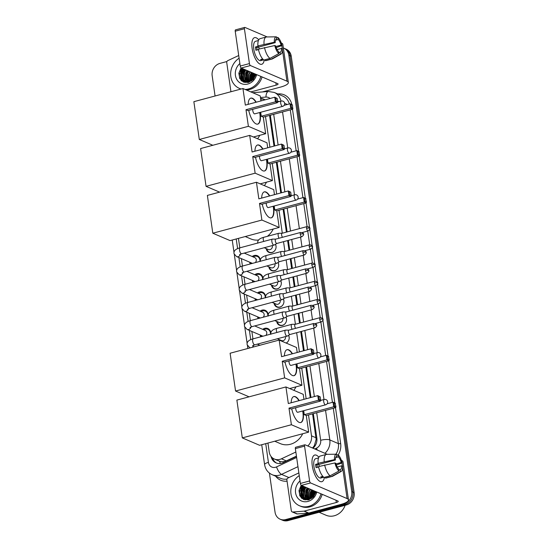 <?xml version="1.0" encoding="UTF-8"?>
<svg xmlns="http://www.w3.org/2000/svg" width="548" height="548" viewBox="0 0 548 548"><rect width="100%" height="100%" fill="white"/><g stroke="black" fill="none" stroke-linecap="round" stroke-linejoin="round"><path stroke-width="0.82" d="M288.591 335.321A5.514 4.857 113.2 0 1 286.248 343.096M285.967 317.114A5.514 4.857 113.2 0 1 282.371 325.409A5.514 4.857 113.2 0 1 279.446 325.224A5.514 4.857 113.2 0 1 276.699 321.423M283.343 298.907A5.514 4.857 113.2 0 1 279.747 307.202A5.514 4.857 113.2 0 1 276.822 307.017A5.514 4.857 113.2 0 1 274.075 303.215M280.72 280.699A5.514 4.857 113.2 0 1 277.124 288.995A5.514 4.857 113.2 0 1 274.199 288.81A5.514 4.857 113.2 0 1 271.452 285.008M278.096 262.492A5.514 4.857 113.2 0 1 274.5 270.787A5.514 4.857 113.2 0 1 271.575 270.602A5.514 4.857 113.2 0 1 268.828 266.801M275.466 244.278A5.514 4.857 113.2 0 1 271.877 252.58A5.514 4.857 113.2 0 1 268.952 252.395A5.514 4.857 113.2 0 1 266.205 248.593M262.691 329.348A5.87 5.165 113.2 0 1 264.698 328.334A5.87 5.165 113.2 0 1 267.814 328.533A5.87 5.165 113.2 0 1 270.746 334.116M260.067 311.141A5.87 5.165 113.2 0 1 262.074 310.127A5.87 5.165 113.2 0 1 265.191 310.326A5.87 5.165 113.2 0 1 268.123 315.908M257.444 292.933A5.87 5.165 113.2 0 1 259.451 291.92A5.87 5.165 113.2 0 1 262.567 292.118A5.87 5.165 113.2 0 1 265.499 297.701M254.82 274.726A5.87 5.165 113.2 0 1 256.827 273.712A5.87 5.165 113.2 0 1 259.944 273.911A5.87 5.165 113.2 0 1 262.876 279.494M252.196 256.519A5.87 5.165 113.2 0 1 254.204 255.505A5.87 5.165 113.2 0 1 257.32 255.704A5.87 5.165 113.2 0 1 260.252 261.286M278.576 460.827L279.473 461.197C281.782 461.978 284.063 461.882 286.316 460.895L296.447 456.135M312.559 448.017L314.367 445.634L316.127 439.428L312.579 413.85M310.243 397.663L305.825 366.982M303.489 350.795L300.729 331.609M299.509 323.156L298.105 313.401M296.886 304.948L295.482 295.194M294.262 286.741L292.858 276.987M291.639 268.534L290.235 258.779M289.015 250.326L287.611 240.572M286.392 232.119L283.083 209.158M280.747 192.971L276.329 162.297M273.993 146.111L269.575 115.429M307.757 445.962A10.344 9.111 -66.8 0 0 311.504 435.838L308.497 414.946M306.161 398.759L301.743 368.078M299.407 351.891L296.646 332.704M295.427 324.252L294.023 314.497M292.803 306.044L291.399 296.29M290.18 287.837L288.775 278.083M287.556 269.63L286.152 259.875M284.933 251.422L283.528 241.668M282.309 233.215L279.001 210.254M276.665 194.067L272.246 163.386M269.911 147.2L265.492 116.525M267.945 443.058L269.232 451.99A10.344 9.111 -66.8 0 0 274.363 459.032A10.344 9.111 -66.8 0 0 281.432 458.806L295.851 452.025M238.449 238.373L239.819 247.86M241.367 258.635L242.442 266.068M243.99 276.843L245.066 284.275M246.614 295.05L247.689 302.482M249.237 313.257L250.313 320.69M251.861 331.465L252.936 338.897M279.425 340.178A5.514 4.857 113.2 0 1 279.322 339.63M250.21 263.978A5.87 5.165 113.2 0 1 249.758 262.225M252.834 282.186A5.87 5.165 113.2 0 1 252.381 280.432M255.457 300.393A5.87 5.165 113.2 0 1 255.005 298.639M258.081 318.6A5.87 5.165 113.2 0 1 257.629 316.847M260.704 336.808A5.87 5.165 113.2 0 1 260.252 335.054M283.357 47.971A10.344 9.111 113.2 0 1 283.706 48.114A10.344 9.111 113.2 0 1 288.837 55.156L351.734 491.611A10.344 9.111 113.2 0 1 343.952 503.941L285.672 519.572L286.878 520.086A10.344 9.111 113.2 0 1 281.384 519.737A10.344 9.111 113.2 0 0 286.878 520.086L345.158 504.455L286.878 520.086L288.077 520.6A10.344 9.111 113.2 0 1 282.59 520.251L280.179 519.223A10.344 9.111 113.2 0 1 275.048 512.181L269.417 473.088M351.734 491.611L352.939 492.125A10.344 9.111 113.2 0 1 345.158 504.455A10.344 9.111 113.2 0 0 352.939 492.125L290.043 55.67L352.939 492.125L354.138 492.645A10.344 9.111 113.2 0 1 346.357 504.968L288.077 520.6M283.706 48.114L284.912 48.628A10.344 9.111 113.2 0 1 290.043 55.67A10.344 9.111 113.2 0 0 284.912 48.628L286.111 49.142A10.344 9.111 113.2 0 1 291.241 56.184L354.138 492.645M299.742 495.611A13.796 12.145 113.2 0 1 299.92 490.535A13.796 12.145 113.2 0 0 299.742 495.611M301.201 486.83A13.796 12.145 113.2 0 1 301.866 485.617A13.796 12.145 113.2 0 0 301.201 486.83M239.592 78.22A13.796 12.145 113.2 0 1 239.777 73.144A13.796 12.145 113.2 0 0 239.592 78.22M241.052 69.438A13.796 12.145 113.2 0 1 241.716 68.226A13.796 12.145 113.2 0 0 241.052 69.438M215.076 95.996L212.158 75.72A10.344 9.111 113.2 0 1 219.94 63.397L226.92 61.52M285.672 519.572A10.344 9.111 113.2 0 1 280.179 519.223M301.311 497.885A13.796 12.145 113.2 0 1 300.811 493.727M300.982 491.851A13.796 12.145 113.2 0 1 303.065 486.138M241.161 80.488A13.796 12.145 113.2 0 1 240.661 76.336M240.832 74.46A13.796 12.145 113.2 0 1 242.922 68.74M265.068 99.825A10.344 9.111 -66.8 0 0 263.896 99.202A10.344 9.111 -66.8 0 0 260.601 98.551M313.024 448.216A10.344 9.111 -66.8 0 0 316.84 438.037L313.326 413.651M310.99 397.464L306.572 366.783M304.236 350.597L301.475 331.41M300.256 322.957L298.852 313.203M297.633 304.75L296.228 294.995M295.009 286.542L293.605 276.788M292.385 268.335L290.974 258.581M289.762 250.128L288.351 240.373M287.138 231.914L283.83 208.959M281.494 192.773L277.076 162.092M274.74 145.905L270.322 115.231M271.089 456.477A10.344 9.111 -66.8 0 0 276.117 462.916A10.344 9.111 -66.8 0 0 283.179 462.69L296.489 456.436M276.726 463.149A10.344 9.111 113.2 0 1 272.534 457.943M260.684 99.133L261.225 99.085A10.344 9.111 113.2 0 1 264.485 99.483M252.128 48.388A13.796 5.377 -105 0 1 251.902 42.922A13.796 5.377 -105 0 1 258.731 39.846A13.796 5.377 -105 0 0 254.567 37.641A13.796 5.377 -105 0 0 252.128 48.388A13.796 5.377 -105 0 0 256.765 61.047A13.796 5.377 -105 0 0 264.266 59.931A13.796 5.377 -105 0 1 261.711 64.287A13.796 5.377 -105 0 1 252.128 48.388M230.941 91.742L226.742 62.609A1.726 1.521 -66.8 0 1 227.776 60.657L238.353 55.684A1.726 1.521 -66.8 0 1 238.613 55.588L238.723 55.56M262.403 91.948L280.692 87.043A13.796 3.72 171.8 0 0 288.33 82.501A13.796 3.72 171.8 0 0 286.947 81.179L250.422 65.548L241.223 68.014L277.747 83.645A3.446 0.932 -8.2 0 1 278.089 83.974A3.446 0.932 -8.2 0 1 276.178 85.111L250.847 91.906M288.33 82.501L282.837 44.374A13.796 3.72 171.8 0 0 281.453 43.052L281.24 42.963M267.177 36.942L244.929 27.421A1.726 0.671 75 0 0 244.723 27.4A1.726 0.671 75 0 0 244.415 28.743L235.215 31.209A1.726 0.671 -105 0 1 235.517 29.866L244.723 27.4M241.223 68.014A1.726 0.671 -105 0 1 240.236 66.048L249.436 63.582L244.415 28.743M249.436 63.582A1.726 0.671 75 0 0 250.422 65.548M240.236 66.048L235.215 31.209M257.101 49.957A6.898 2.685 75 0 1 256.971 49.183A6.898 2.685 75 0 1 256.834 47.58L275.233 42.641A6.898 2.685 -105 0 1 276.596 38.867A6.898 2.685 -105 0 1 276.713 38.846L276.48 38.908M275.5 40.216L278.22 39.49A6.898 2.685 -105 0 1 281.056 45.135L275.87 46.525M258.498 47.135A6.898 2.685 -105 0 1 259.314 48.943M258.464 49.594L255.923 50.272A10.001 3.898 -105 0 1 255.621 48.601A10.001 3.898 -105 0 1 255.45 46.984L258.519 46.162L257.909 45.902A11.378 4.439 -105 0 1 260.101 38.655L266.232 37.011A11.378 4.439 -105 0 1 266.671 36.949L276.404 36.826A8.967 3.494 -105 0 1 276.425 36.826L276.713 38.846M263.595 59.855L260.732 60.623A10.001 3.898 -105 0 1 253.779 49.094A10.001 3.898 -105 0 1 255.546 41.299L258.409 40.531M262.691 58.965L260.581 59.533A10.001 3.898 -105 0 0 262.081 60.177L263.519 59.794M277.103 49.608L281.528 48.423L282.453 48.813A8.967 3.494 -105 0 1 281.028 54.06L272.541 58.821A11.378 4.439 -105 0 1 272.13 58.992L265.992 60.636A11.378 4.439 -105 0 1 265.342 60.684L271.479 59.04L280.343 54.238L280.049 52.218L278.692 52.581M265.198 59.677L265.342 60.684M263.841 60.047A11.378 4.439 -105 0 1 258.382 49.19L274.788 45.532L275.713 45.929A6.898 2.685 -105 0 0 278.548 51.574L278.843 53.594L269.972 58.396L263.841 60.047M272.13 58.992A11.378 4.439 -105 0 1 271.479 59.04M269.972 58.396A11.378 4.439 -105 0 1 264.513 47.546M276.219 47.601L281.98 45.532L281.056 45.135M278.22 39.49L277.925 37.47L276.521 37.483M277.925 37.47A8.967 3.494 -105 0 1 281.98 45.532M281.028 54.06A8.967 3.494 -105 0 1 280.343 54.238M278.843 53.594A8.967 3.494 -105 0 1 274.788 45.532M281.528 48.423A6.898 2.685 -105 0 1 280.172 52.19A6.898 2.685 -105 0 1 280.049 52.218M275.233 42.641L274.308 42.244L257.909 45.902M264.04 44.258A11.378 4.439 -105 0 1 266.232 37.011M274.308 42.244A8.967 3.494 -105 0 1 276.404 36.826M256.834 47.58L255.45 46.984M262.081 60.177L261.937 59.17M260.869 76.425A17.241 15.18 113.2 0 1 248.525 88.961A17.241 15.18 113.2 0 1 245.134 89.461M241.161 88.995A17.241 15.18 113.2 0 1 239.373 88.379A17.241 15.18 113.2 0 1 230.639 74.247A17.241 15.18 113.2 0 1 239.106 58.211M262.074 76.939A17.241 15.18 113.2 0 1 249.73 89.475A17.241 15.18 113.2 0 1 246.34 89.975M240.962 89.05A17.241 15.18 113.2 0 1 240.579 88.892L239.373 88.379M255.587 74.158L252.936 78.83A8.624 7.59 113.2 0 0 255.279 74.028M256.635 74.61A12.07 10.624 113.2 0 1 247.819 84.029A12.07 10.624 113.2 0 1 236.092 77.974A12.07 10.624 113.2 0 1 239.873 63.527M241.052 67.904L238.853 73.206L239.771 78.576L243.415 82.063L248.422 82.481L253.231 79.59L256.005 74.343M242.88 68.726L241.449 71.281L242.38 79.392L244.751 81.296M242.511 68.562L241.072 71.117L242.004 79.227L244.559 81.22L248.991 81.447L252.936 78.83M244.387 69.37L242.949 71.925L243.887 80.029L245.531 81.542M244.011 69.206L242.579 71.761L243.511 79.871L245.333 81.494M245.511 81.59L248.867 82.364M245.888 70.014L244.456 72.569L245.388 80.672L246.36 81.686M245.511 69.849L244.079 72.405L245.011 80.515L246.148 81.659M246.312 81.789L246.833 82.132M247.011 82.234L247.566 82.508M247.395 70.658L245.956 73.206L247.23 81.721M247.018 70.493L245.579 73.048L246.518 81.159L247.011 81.727M248.895 71.302L247.463 73.85L248.155 81.638M248.518 71.137L247.086 73.692L247.922 81.673M250.402 71.939L248.963 74.494L249.148 81.399M250.025 71.781L248.587 74.336L248.895 81.474M251.902 72.583L250.47 75.138L250.224 80.967L250.874 75.48L252.313 72.761M251.525 72.425L250.094 74.98L249.943 81.097M253.402 73.227L251.97 75.782L251.422 80.241M253.032 73.069L251.594 75.624L251.107 80.46M254.909 73.87L253.471 76.425L252.902 78.871M254.532 73.713L253.101 76.268L252.484 79.323M255.258 74.124L253.443 78.213M253.813 73.405L252.375 76.124L251.676 80.96M247.799 70.829L246.367 73.548L245.757 79.179M244.792 69.541L243.36 72.261L242.75 77.891M243.291 68.897L241.853 71.617L241.25 77.247M241.538 78.542L243.586 82.138M241.791 68.253L240.353 70.98L241.504 80.816M255.142 74.672L253.772 77.754M253.998 73.48L252.566 76.206L251.84 79.919M247.991 70.911L246.552 73.631L246.093 80.008M244.983 69.623L243.545 72.343L243.086 78.727M243.36 79.666L243.812 80.755M243.874 80.871L245.018 82.577M243.476 68.98L242.045 71.699L241.586 78.083M241.853 79.022L243.771 82.207M241.976 68.336L240.538 71.055L241.88 81.131M259.718 135.308A18.968 16.7 113.2 0 1 257.601 138.774M259.971 112.456A13.447 5.24 -105 0 1 260.163 113.628A13.447 5.24 -105 0 1 257.786 124.108A13.447 5.24 -105 0 1 248.751 110.381M245.99 109.716L275.439 101.825L274.774 97.222L245.333 105.12L242.942 88.523L193.862 101.681L199.308 139.48L248.388 126.314L245.99 109.716L248.011 110.58L277.452 102.682L275.439 101.825L276.261 101.127L275.788 97.845L274.774 97.222L277.199 98.448L275.788 97.845M248.162 104.36A13.447 5.24 -105 0 1 250.82 98.126A13.447 5.24 -105 0 1 256.238 102.195M248.388 126.314L265.67 133.712L263.28 117.114L261.266 116.258L260.69 112.265M260.944 100.928L260.225 95.921L242.942 88.523M199.308 139.48L212.843 145.268M253.443 136.993L265.67 133.712M276.261 101.127L277.672 101.736L277.199 98.448M277.452 102.682L277.672 101.736M284.138 105.339L290.05 103.757L292.063 104.62L292.468 104.983L292.728 109.216L263.28 117.114M292.728 109.216L290.714 108.36L261.266 116.258M292.94 108.271L291.529 107.661L290.714 108.36L290.05 103.757L291.057 104.38L291.529 107.661M292.468 104.983L291.057 104.38M252.792 109.299A2.761 1.075 75 0 0 253.114 111.977A2.761 1.075 75 0 0 254.375 113.826A2.761 1.075 75 0 0 254.71 113.868L282.624 106.381A2.761 1.075 -105 0 1 282.289 106.346A2.761 1.075 -105 0 1 280.706 103.202A2.761 1.075 -105 0 1 281.199 101.051A2.761 2.761 0 0 1 284.638 103.319L287.31 104.49M250.669 98.174A13.447 5.24 -105 0 1 252.149 98.38A13.447 5.24 -105 0 1 255.93 102.277M259.67 112.539A13.447 5.24 -105 0 1 257.635 124.143M266.472 182.176A18.968 16.7 113.2 0 1 264.355 185.642M266.725 159.317A13.447 5.24 -105 0 1 266.917 160.496A13.447 5.24 -105 0 1 264.54 170.976A13.447 5.24 -105 0 1 255.505 157.249M252.744 156.584L282.193 148.686L281.528 144.09L252.087 151.988L249.689 135.39L200.616 148.549L206.062 186.347L255.142 173.182L252.744 156.584L254.758 157.447L284.207 149.549L282.193 148.686L283.015 147.994L282.542 144.706L281.528 144.09L283.953 145.316L282.542 144.706M254.916 151.227A13.447 5.24 -105 0 1 257.574 144.994A13.447 5.24 -105 0 1 262.992 149.063M255.142 173.182L272.425 180.58L270.034 163.982L268.02 163.119L267.445 159.126M267.698 147.796L266.979 142.788L249.689 135.39M206.062 186.347L219.597 192.136M260.197 183.861L272.425 180.58M283.015 147.994L284.426 148.597L283.953 145.316M284.207 149.549L284.426 148.597M290.892 152.207L296.804 150.625L298.818 151.488L299.694 155.139L299.475 156.084L270.034 163.982M299.475 156.084L297.461 155.221L268.02 163.119M299.694 155.139L298.283 154.529L297.461 155.221L296.804 150.625L297.811 151.241L298.283 154.529M299.222 151.851L297.811 151.241M259.546 156.166A2.761 1.075 75 0 0 259.868 158.845A2.761 1.075 75 0 0 261.129 160.694A2.761 1.075 75 0 0 261.464 160.728L289.378 153.248A2.761 1.075 -105 0 1 289.043 153.207A2.761 1.075 -105 0 1 287.46 150.063A2.761 1.075 -105 0 1 287.947 147.919A2.761 2.761 0 0 1 291.392 150.186A2.761 2.761 0 0 1 289.378 153.248M257.423 145.042A13.447 5.24 -105 0 1 258.903 145.247A13.447 5.24 -105 0 1 262.684 149.145M266.424 159.4A13.447 5.24 -105 0 1 264.389 171.01M258.601 240.024A18.968 16.7 113.2 0 1 250.854 238.935L245.257 236.544M273.226 229.043A18.968 16.7 113.2 0 1 267.369 236.325M273.479 206.185A13.447 5.24 -105 0 1 273.671 207.356A13.447 5.24 -105 0 1 271.294 217.844A13.447 5.24 -105 0 1 262.259 204.116M259.499 203.452L288.947 195.554L288.282 190.951L258.841 198.849L256.443 182.251L207.37 195.417L212.816 233.215L261.889 220.049L259.499 203.452L261.512 204.315L290.961 196.417L288.947 195.554L289.769 194.862L289.296 191.574L288.282 190.951L290.707 192.177L289.296 191.574M261.67 198.088A13.447 5.24 -105 0 1 264.328 191.862A13.447 5.24 -105 0 1 269.746 195.924M261.889 220.049L279.179 227.447L276.788 210.85L274.774 209.987L274.199 205.993M274.452 194.663L273.733 189.649L256.443 182.251M212.816 233.215L230.098 240.606L279.179 227.447M289.769 194.862L291.18 195.465L290.707 192.177M290.961 196.417L291.18 195.465M297.646 199.075L303.558 197.492L305.572 198.349L306.448 202L306.229 202.952L276.788 210.85M306.229 202.952L304.215 202.089L274.774 209.987M306.448 202L305.037 201.397L304.215 202.089L303.558 197.492L304.565 198.109L305.037 201.397M305.976 198.719L304.565 198.109M266.294 203.034A2.761 1.075 75 0 0 266.623 205.712A2.761 1.075 75 0 0 267.883 207.562A2.761 1.075 75 0 0 268.219 207.596L296.132 200.109A2.761 1.075 -105 0 1 295.797 200.075A2.761 1.075 -105 0 1 294.214 196.931A2.761 1.075 -105 0 1 294.701 194.78A2.761 2.761 0 0 1 298.146 197.054A2.761 2.761 0 0 1 296.132 200.109M264.177 191.91A13.447 5.24 -105 0 1 265.657 192.115A13.447 5.24 -105 0 1 269.438 196.006M273.178 206.267A13.447 5.24 -105 0 1 271.144 217.878M295.968 386.861A18.968 16.7 113.2 0 1 293.851 390.327M296.221 364.009A13.447 5.24 -105 0 1 296.413 365.18A13.447 5.24 -105 0 1 294.036 375.661A13.447 5.24 -105 0 1 285.001 361.933M282.241 361.276L311.689 353.378L311.024 348.775L281.583 356.673L279.185 340.075L230.112 353.234L235.558 391.032L284.638 377.873L282.241 361.276L284.254 362.132L313.703 354.241L311.689 353.378L312.511 352.686L312.038 349.398L311.024 348.775L313.449 350.001L312.038 349.398M284.412 355.912A13.447 5.24 -105 0 1 287.07 349.679A13.447 5.24 -105 0 1 292.488 353.748M284.638 377.873L301.921 385.265L299.53 368.674L297.516 367.811L296.941 363.817M297.194 352.487L296.475 347.473L279.185 340.075M235.558 391.032L249.093 396.827M289.693 388.546L301.921 385.265M312.511 352.686L313.922 353.289L313.449 350.001M313.703 354.241L313.922 353.289M320.388 356.892L326.3 355.31L328.314 356.173L329.19 359.824L328.971 360.776L299.53 368.674M328.971 360.776L326.957 359.913L297.516 367.811M329.19 359.824L327.779 359.221L326.957 359.913L326.3 355.31L327.307 355.933L327.779 359.221M328.718 356.536L327.307 355.933M289.043 360.851A2.761 1.075 75 0 0 289.365 363.53A2.761 1.075 75 0 0 290.625 365.386A2.761 1.075 75 0 0 290.961 365.42L318.874 357.933A2.761 1.075 -105 0 1 318.539 357.899A2.761 1.075 -105 0 1 316.956 354.755A2.761 1.075 -105 0 1 317.443 352.604A2.761 2.761 0 0 1 320.888 354.871A2.761 2.761 0 0 1 318.874 357.933M286.919 349.727A13.447 5.24 -105 0 1 288.399 349.939A13.447 5.24 -105 0 1 292.18 353.83M295.92 364.091A13.447 5.24 -105 0 1 293.886 375.695M302.722 433.728A18.968 16.7 113.2 0 1 290.419 444.264A18.968 16.7 113.2 0 1 280.35 443.627L274.754 441.229M302.976 410.877A13.447 5.24 -105 0 1 303.167 412.048A13.447 5.24 -105 0 1 300.79 422.529A13.447 5.24 -105 0 1 291.755 408.801M288.995 408.137L318.443 400.245L317.778 395.642L288.33 403.54L285.94 386.943L236.866 400.102L242.312 437.9L291.385 424.734L288.995 408.137L291.009 409L320.457 401.102L318.443 400.245L319.265 399.547L318.792 396.266L317.778 395.642L320.203 396.868L318.792 396.266M291.166 402.78A13.447 5.24 -105 0 1 293.824 396.547A13.447 5.24 -105 0 1 299.242 400.615M291.385 424.734L308.675 432.132L306.284 415.535L304.27 414.672L303.695 410.685M303.948 399.348L303.229 394.341L285.94 386.943M242.312 437.9L259.594 445.298L308.675 432.132M319.265 399.547L320.676 400.156L320.203 396.868M320.457 401.102L320.676 400.156M327.142 403.76L333.054 402.177L335.068 403.04L335.945 406.691L335.725 407.637L306.284 415.535M335.725 407.637L333.711 406.78L304.27 414.672M335.945 406.691L334.533 406.082L333.711 406.78L333.054 402.177L334.061 402.801L334.533 406.082M335.472 403.403L334.061 402.801M295.79 407.719A2.761 1.075 75 0 0 296.119 410.397A2.761 1.075 75 0 0 297.379 412.247A2.761 1.075 75 0 0 297.715 412.288L325.628 404.801A2.761 1.075 -105 0 1 325.293 404.767A2.761 1.075 -105 0 1 323.71 401.622A2.761 1.075 -105 0 1 324.197 399.471A2.761 2.761 0 0 1 327.642 401.739A2.761 2.761 0 0 1 325.628 404.801M293.673 396.594A13.447 5.24 -105 0 1 295.153 396.8A13.447 5.24 -105 0 1 298.934 400.698M302.674 410.959A13.447 5.24 -105 0 1 300.64 422.563M259.93 261.369A5.172 4.555 -66.8 0 0 257.348 256.471A5.172 4.555 -66.8 0 0 254.601 256.3A5.172 4.555 -66.8 0 0 253.183 256.944M250.737 262.65A5.172 4.555 -66.8 0 0 251.073 263.746M239.51 254.621L241.689 253.779A3.103 1.212 75 0 1 239.558 250.388A3.103 1.212 75 0 1 239.531 250.203A3.103 1.212 75 0 1 240.079 247.785C235.524 248.977 233.51 250.957 234.03 253.724L236.531 256.567L252.286 263.307A3.103 2.733 -66.8 0 0 252.457 263.376M275.747 239.113L272.534 239.099A3.103 1.212 75 0 0 272.411 239.113A3.103 1.212 75 0 0 271.863 241.531A3.103 1.212 75 0 0 273.637 245.072A3.103 1.212 75 0 0 274.014 245.107A3.103 1.212 75 0 0 274.137 245.059L276.904 243.442M275.795 239.113A2.24 0.877 75 0 0 275.699 239.127A2.24 0.877 75 0 0 275.302 240.873A2.24 0.877 75 0 0 276.589 243.428A2.24 0.877 75 0 0 276.863 243.456A2.24 0.877 75 0 0 276.946 243.415M255.286 262.615A3.103 2.733 -66.8 0 0 254.724 257.601L244.216 253.101M262.554 279.583A5.172 4.555 -66.8 0 0 259.971 274.678A5.172 4.555 -66.8 0 0 257.224 274.507A5.172 4.555 -66.8 0 0 255.806 275.151M253.361 280.857A5.172 4.555 -66.8 0 0 253.697 281.953M242.134 272.829L244.312 271.986A3.103 1.212 75 0 1 242.182 268.595A3.103 1.212 75 0 1 242.154 268.41A3.103 1.212 75 0 1 242.702 265.992C238.147 267.184 236.133 269.164 236.654 271.931L239.154 274.774L254.909 281.514A3.103 2.733 -66.8 0 0 255.08 281.583M278.37 257.32L275.158 257.307A3.103 1.212 75 0 0 275.034 257.32A3.103 1.212 75 0 0 274.486 259.738A3.103 1.212 75 0 0 276.261 263.28A3.103 1.212 75 0 0 276.637 263.314A3.103 1.212 75 0 0 276.761 263.266L279.528 261.649M278.418 257.32A2.24 0.877 75 0 0 278.322 257.334A2.24 0.877 75 0 0 277.925 259.081A2.24 0.877 75 0 0 279.213 261.636A2.24 0.877 75 0 0 279.487 261.663A2.24 0.877 75 0 0 279.569 261.629M257.909 280.823A3.103 2.733 -66.8 0 0 257.348 275.808L246.84 271.308M265.177 297.79A5.172 4.555 -66.8 0 0 262.595 292.885A5.172 4.555 -66.8 0 0 259.848 292.714A5.172 4.555 -66.8 0 0 258.43 293.358M255.985 299.064A5.172 4.555 -66.8 0 0 256.32 300.16M244.757 291.036L246.936 290.193A3.103 1.212 75 0 1 244.805 286.803A3.103 1.212 75 0 1 244.778 286.618A3.103 1.212 75 0 1 245.326 284.2C240.771 285.392 238.757 287.371 239.277 290.145L241.778 292.981L257.533 299.722A3.103 2.733 -66.8 0 0 257.704 299.79M280.994 275.528L277.781 275.514A3.103 1.212 75 0 0 277.658 275.528A3.103 1.212 75 0 0 277.11 277.946A3.103 1.212 75 0 0 278.884 281.487A3.103 1.212 75 0 0 279.268 281.521A3.103 1.212 75 0 0 279.384 281.473L282.151 279.857M281.042 275.528A2.24 0.877 75 0 0 280.946 275.541A2.24 0.877 75 0 0 280.549 277.288A2.24 0.877 75 0 0 281.836 279.843A2.24 0.877 75 0 0 282.11 279.87A2.24 0.877 75 0 0 282.193 279.836M260.533 299.03A3.103 2.733 -66.8 0 0 259.978 294.016L249.463 289.515M267.801 315.997A5.172 4.555 -66.8 0 0 265.218 311.093A5.172 4.555 -66.8 0 0 262.471 310.921A5.172 4.555 -66.8 0 0 261.054 311.565M258.608 317.271A5.172 4.555 -66.8 0 0 258.944 318.367M247.381 309.243L249.559 308.401A3.103 1.212 75 0 1 247.429 305.01A3.103 1.212 75 0 1 247.401 304.825A3.103 1.212 75 0 1 247.949 302.407C243.394 303.599 241.38 305.579 241.901 308.353L244.401 311.189L260.156 317.929A3.103 2.733 -66.8 0 0 260.327 317.998M283.617 293.735L280.412 293.721A3.103 1.212 75 0 0 280.281 293.735A3.103 1.212 75 0 0 279.733 296.153A3.103 1.212 75 0 0 281.508 299.694A3.103 1.212 75 0 0 281.891 299.735A3.103 1.212 75 0 0 282.008 299.681L284.775 298.064M283.665 293.735A2.24 0.877 75 0 0 283.569 293.749A2.24 0.877 75 0 0 283.172 295.495A2.24 0.877 75 0 0 284.46 298.05A2.24 0.877 75 0 0 284.734 298.078A2.24 0.877 75 0 0 284.816 298.044M263.156 317.244A3.103 2.733 -66.8 0 0 262.602 312.223L252.087 307.723M270.424 334.205A5.172 4.555 -66.8 0 0 267.842 329.3A5.172 4.555 -66.8 0 0 265.095 329.129A5.172 4.555 -66.8 0 0 263.677 329.773M261.232 335.479A5.172 4.555 -66.8 0 0 261.567 336.575M250.004 327.451L252.183 326.608A3.103 1.212 75 0 1 250.052 323.224A3.103 1.212 75 0 1 250.025 323.032A3.103 1.212 75 0 1 250.573 320.614C246.018 321.806 244.004 323.786 244.524 326.56L247.032 329.396L262.78 336.136A3.103 2.733 -66.8 0 0 262.958 336.205M286.241 311.942L283.035 311.928A3.103 1.212 75 0 0 282.905 311.942A3.103 1.212 75 0 0 282.357 314.36A3.103 1.212 75 0 0 284.131 317.902A3.103 1.212 75 0 0 284.515 317.943A3.103 1.212 75 0 0 284.631 317.888L287.399 316.271M286.289 311.942A2.24 0.877 75 0 0 286.193 311.956A2.24 0.877 75 0 0 285.796 313.703A2.24 0.877 75 0 0 287.084 316.258A2.24 0.877 75 0 0 287.358 316.285A2.24 0.877 75 0 0 287.44 316.251M265.78 335.451A3.103 2.733 -66.8 0 0 265.225 330.43L254.71 325.93M288.865 330.149L285.659 330.136A3.103 1.212 75 0 0 285.529 330.149A3.103 1.212 75 0 0 284.981 332.568A3.103 1.212 75 0 0 286.755 336.109A3.103 1.212 75 0 0 287.138 336.15A3.103 1.212 75 0 0 287.255 336.095L290.022 334.479M288.912 330.149A2.24 0.877 75 0 0 288.817 330.163A2.24 0.877 75 0 0 288.419 331.91A2.24 0.877 75 0 0 289.707 334.465A2.24 0.877 75 0 0 289.981 334.492A2.24 0.877 75 0 0 290.063 334.458M266.849 248.867A5.172 4.555 -66.8 0 0 269.383 252.203A5.172 4.555 -66.8 0 0 272.13 252.381A5.172 4.555 -66.8 0 0 274.507 250.929M264.204 247.737L268.397 249.532A3.103 2.733 -66.8 0 0 270.041 249.635A3.103 2.733 -66.8 0 0 272.301 245.573M282.069 233.277L278.864 233.263A3.103 1.212 75 0 0 278.733 233.277A3.103 1.212 75 0 0 278.185 235.695A3.103 1.212 75 0 0 279.028 238.229M282.117 233.277A2.24 0.877 75 0 0 282.021 233.29A2.24 0.877 75 0 0 281.624 235.037A2.24 0.877 75 0 0 282.535 237.291M276.069 247.285A5.172 4.555 -66.8 0 0 275.356 244.346M269.472 267.082A5.172 4.555 -66.8 0 0 272.007 270.417A5.172 4.555 -66.8 0 0 274.754 270.589A5.172 4.555 -66.8 0 0 277.13 269.137M266.835 265.944L271.02 267.739A3.103 2.733 -66.8 0 0 272.664 267.842A3.103 2.733 -66.8 0 0 274.925 263.78M284.693 251.484L281.487 251.47A3.103 1.212 75 0 0 281.357 251.484A3.103 1.212 75 0 0 280.809 253.902A3.103 1.212 75 0 0 281.651 256.437M284.741 251.484A2.24 0.877 75 0 0 284.645 251.498A2.24 0.877 75 0 0 284.248 253.245A2.24 0.877 75 0 0 285.159 255.498M278.692 265.492A5.172 4.555 -66.8 0 0 277.98 262.554M272.096 285.289A5.172 4.555 -66.8 0 0 274.63 288.625A5.172 4.555 -66.8 0 0 277.377 288.796A5.172 4.555 -66.8 0 0 279.754 287.344M269.458 284.159L273.644 285.946A3.103 2.733 -66.8 0 0 275.288 286.049A3.103 2.733 -66.8 0 0 277.548 281.987M287.316 269.691L284.111 269.678A3.103 1.212 75 0 0 283.98 269.691A3.103 1.212 75 0 0 283.432 272.109A3.103 1.212 75 0 0 284.275 274.644M287.364 269.691A2.24 0.877 75 0 0 287.268 269.705A2.24 0.877 75 0 0 286.871 271.452A2.24 0.877 75 0 0 287.782 273.705M281.316 283.7A5.172 4.555 -66.8 0 0 280.603 280.761M274.719 303.496A5.172 4.555 -66.8 0 0 277.254 306.832A5.172 4.555 -66.8 0 0 280.001 307.003A5.172 4.555 -66.8 0 0 282.378 305.551M272.082 302.366L276.267 304.154A3.103 2.733 -66.8 0 0 277.911 304.256A3.103 2.733 -66.8 0 0 280.172 300.194M289.94 287.899L286.734 287.885A3.103 1.212 75 0 0 286.604 287.899A3.103 1.212 75 0 0 286.056 290.317A3.103 1.212 75 0 0 286.899 292.851M289.988 287.899A2.24 0.877 75 0 0 289.892 287.912A2.24 0.877 75 0 0 289.495 289.659A2.24 0.877 75 0 0 290.406 291.913M283.939 301.907A5.172 4.555 -66.8 0 0 283.227 298.968M277.343 321.703A5.172 4.555 -66.8 0 0 279.877 325.039A5.172 4.555 -66.8 0 0 282.624 325.211A5.172 4.555 -66.8 0 0 285.001 323.758M274.706 320.573L278.891 322.361A3.103 2.733 -66.8 0 0 280.535 322.471A3.103 2.733 -66.8 0 0 282.795 318.402M292.564 306.106L289.358 306.092A3.103 1.212 75 0 0 289.228 306.106A3.103 1.212 75 0 0 288.68 308.524A3.103 1.212 75 0 0 289.522 311.059M292.611 306.106A2.24 0.877 75 0 0 292.516 306.12A2.24 0.877 75 0 0 292.125 307.866A2.24 0.877 75 0 0 293.029 310.12M286.563 320.114A5.172 4.555 -66.8 0 0 285.851 317.176M279.966 339.911A5.172 4.555 -66.8 0 0 280.103 340.466M277.329 338.78L281.514 340.568A3.103 2.733 -66.8 0 0 283.158 340.678A3.103 2.733 -66.8 0 0 285.419 336.609M295.187 324.313L291.981 324.3A3.103 1.212 75 0 0 291.851 324.313A3.103 1.212 75 0 0 291.303 326.731A3.103 1.212 75 0 0 292.146 329.273M295.235 324.313A2.24 0.877 75 0 0 295.139 324.327A2.24 0.877 75 0 0 294.749 326.074A2.24 0.877 75 0 0 295.653 328.327M286.172 343.062A5.172 4.555 -66.8 0 0 287.625 341.966M289.186 338.322A5.172 4.555 -66.8 0 0 288.474 335.39M312.271 465.779A13.796 5.377 -105 0 1 312.052 460.313A13.796 5.377 -105 0 1 318.874 457.244A13.796 5.377 -105 0 0 314.71 455.032A13.796 5.377 -105 0 0 312.271 465.779A13.796 5.377 -105 0 0 316.908 478.438A13.796 5.377 -105 0 0 324.416 477.322A13.796 5.377 -105 0 1 321.861 481.678A13.796 5.377 -105 0 1 312.271 465.779M303.989 511.154A1.726 1.521 -66.8 0 0 304.256 511.106L308.764 513.038A1.726 1.521 113.2 0 1 308.497 513.086L303.989 511.154L292.817 512.017A1.726 1.521 -66.8 0 1 291.317 510.736L286.892 480.007A1.726 1.521 -66.8 0 1 287.926 478.048L298.502 473.082A1.726 1.521 -66.8 0 1 298.763 472.986L298.872 472.951M308.764 513.038L340.835 504.434A13.796 3.72 171.8 0 0 348.48 499.892A13.796 3.72 171.8 0 0 347.096 498.57L310.572 482.939L301.373 485.405L337.89 501.036A3.446 0.932 -8.2 0 1 338.239 501.372A3.446 0.932 -8.2 0 1 336.328 502.502L304.256 511.106M308.497 513.086L297.331 513.942A1.726 1.521 113.2 0 1 296.687 513.839L292.173 511.907M348.48 499.892L342.986 461.772A13.796 3.72 171.8 0 0 341.603 460.45L341.39 460.354M327.32 454.333L305.078 444.818A1.726 0.671 75 0 0 304.866 444.791A1.726 0.671 75 0 0 304.565 446.141L295.358 448.607A1.726 0.671 -105 0 1 295.667 447.264L304.866 444.791M301.373 485.405A1.726 0.671 -105 0 1 300.379 483.446L309.586 480.973L304.565 446.141M309.586 480.973A1.726 0.671 75 0 0 310.572 482.939M300.379 483.446L295.358 448.607M317.251 467.348A6.898 2.685 75 0 1 317.121 466.574A6.898 2.685 75 0 1 316.977 464.971L335.383 460.039A6.898 2.685 -105 0 1 336.746 456.265A6.898 2.685 -105 0 1 336.862 456.237L336.63 456.299M335.65 457.607L338.363 456.881A6.898 2.685 -105 0 1 341.205 462.526L336.02 463.916M318.648 464.526A6.898 2.685 -105 0 1 319.463 466.334M318.614 466.985L316.073 467.67A10.001 3.898 -105 0 1 315.764 465.999A10.001 3.898 -105 0 1 315.593 464.382L318.662 463.56L318.052 463.3A11.378 4.439 -105 0 1 320.244 456.046L326.382 454.402A11.378 4.439 -105 0 1 326.82 454.34L336.554 454.217A8.967 3.494 -105 0 1 336.568 454.217L336.862 456.237M323.738 477.246L320.875 478.014A10.001 3.898 -105 0 1 313.929 466.492A10.001 3.898 -105 0 1 315.696 458.697L318.559 457.929M322.841 476.363L320.731 476.931A10.001 3.898 -105 0 0 322.231 477.568L323.669 477.185M337.253 466.999L341.678 465.814L342.603 466.211A8.967 3.494 -105 0 1 341.178 471.451L332.684 476.219A11.378 4.439 -105 0 1 332.273 476.383L326.142 478.027A11.378 4.439 -105 0 1 325.491 478.082L331.622 476.438L340.493 471.629L340.198 469.609L338.842 469.979M325.348 477.075L325.491 478.082M323.984 477.438A11.378 4.439 -105 0 1 318.525 466.581L334.931 462.93L335.856 463.32A6.898 2.685 -105 0 0 338.698 468.972L338.986 470.992L330.122 475.794L323.984 477.438M332.273 476.383A11.378 4.439 -105 0 1 331.622 476.438M330.122 475.794A11.378 4.439 -105 0 1 324.663 464.937M336.362 464.999L342.13 462.923L341.205 462.526M338.363 456.881L338.075 454.861L336.664 454.881M338.075 454.861A8.967 3.494 -105 0 1 342.13 462.923M341.178 471.451A8.967 3.494 -105 0 1 340.493 471.629M338.986 470.992A8.967 3.494 -105 0 1 334.931 462.93M341.678 465.814A6.898 2.685 -105 0 1 340.315 469.588A6.898 2.685 -105 0 1 340.198 469.609M335.383 460.039L334.458 459.642L318.052 463.3M324.19 461.649A11.378 4.439 -105 0 1 326.382 454.402M334.458 459.642A8.967 3.494 -105 0 1 336.554 454.217M316.977 464.971L315.593 464.382M322.231 477.568L322.087 476.561M345.137 505.297A15.515 13.666 113.2 0 1 334.287 515.771A15.515 13.666 113.2 0 1 326.053 515.25L319.107 512.277M321.018 493.817A17.241 15.18 113.2 0 1 308.675 506.352A17.241 15.18 113.2 0 1 299.523 505.77A17.241 15.18 113.2 0 1 290.789 491.645A17.241 15.18 113.2 0 1 299.249 475.602M322.217 494.33A17.241 15.18 113.2 0 1 309.88 506.866A17.241 15.18 113.2 0 1 300.729 506.284L299.523 505.77M315.73 491.556L313.079 496.221A8.624 7.59 113.2 0 0 315.422 491.426M316.778 492.001A12.07 10.624 113.2 0 1 307.962 501.427A12.07 10.624 113.2 0 1 296.242 495.371A12.07 10.624 113.2 0 1 300.016 480.925M301.201 485.295L298.996 490.597L299.92 495.967L303.565 499.454L308.565 499.879L313.381 496.981L316.155 491.734M303.03 486.117L301.599 488.672L302.53 496.783L304.894 498.694M302.654 485.96L301.222 488.515L302.154 496.618L304.709 498.612L309.134 498.844L313.079 496.221M304.537 486.761L303.099 489.316L304.03 497.426L305.681 498.94M304.161 486.603L302.722 489.159L303.661 497.262L305.483 498.886M305.661 498.988L309.017 499.755M306.037 487.405L304.606 489.96L305.537 498.07L306.503 499.084M305.661 487.247L304.229 489.796L305.161 497.906L306.298 499.057M306.462 499.187L306.983 499.529M307.161 499.632L307.716 499.899M307.538 488.049L306.106 490.604L307.38 499.118M307.168 487.891L305.729 490.439L306.661 498.55L307.154 499.118M309.045 488.693L307.606 491.248L308.305 499.029M308.668 488.528L307.236 491.083L308.065 499.064M310.545 489.337L309.113 491.892L309.298 498.796M310.168 489.172L308.736 491.727L309.038 498.872M312.052 489.981L310.613 492.536L310.374 498.365M311.675 489.816L310.237 492.371L310.093 498.495M313.552 490.624L312.12 493.173L311.572 497.632M313.175 490.46L311.744 493.015L311.257 497.851M315.052 491.268L313.62 493.817L313.045 496.262M314.682 491.104L313.244 493.659L312.634 496.714M315.408 491.522L313.593 495.604M313.963 490.796L312.524 493.515L311.826 498.358M312.456 490.152L311.024 492.871L310.394 498.351M307.949 488.22L306.51 490.946L305.907 496.57M304.941 486.939L303.51 489.659L302.9 495.282M303.441 486.295L302.003 489.015L301.393 494.639M301.688 495.933L303.736 499.529M301.934 485.651L300.503 488.371L301.653 498.207M315.285 492.063L313.922 495.152M314.148 490.878L312.709 493.597L311.983 497.31M308.134 488.302L306.702 491.022L306.243 497.406M305.133 487.014L303.695 489.734L303.236 496.118M303.503 497.063L303.962 498.153M304.017 498.269L305.168 499.968M303.626 486.377L302.195 489.097L301.729 495.474M302.003 496.42L303.914 499.605M302.126 485.734L300.688 488.453L302.023 498.522M280.473 463.492A10.344 3.487 -115.2 0 1 279.473 461.197M316.943 439.236A10.344 2.795 171.8 0 0 316.127 439.428M314.696 446.394A10.344 3.487 -115.2 0 1 314.367 445.634M316.025 437.77L311.504 435.838M286.316 460.895L281.432 458.806M291.241 56.184L288.837 55.156M346.357 504.968L343.952 503.941M265.718 443.654L268.417 462.368A6.898 6.076 -66.8 0 0 275.493 467.293A6.898 6.076 -66.8 0 0 276.548 466.91L296.639 457.47M297.961 466.67L281.549 474.383A13.796 12.145 113.2 0 1 279.446 475.157A13.796 12.145 113.2 0 1 272.13 474.691L280.692 478.356A13.796 12.145 -66.8 0 0 287.008 479.048M288.967 477.561L281.549 474.383A6.898 2.322 -115.2 0 1 276.548 466.91M277.781 93.948L278.432 93.9A15.515 13.666 113.2 0 1 291.783 104.497M292.495 109.278L298.564 151.378M299.249 156.146L305.318 198.246M306.003 203.013L309.565 227.735M309.778 229.174L312.189 245.942M312.401 247.381L314.812 264.15M315.025 265.588L317.436 282.357M317.648 283.796L320.059 300.564M320.272 302.003L322.683 318.772M322.895 320.21L328.06 356.063M328.745 360.837L334.814 402.931M335.499 407.698L340.657 443.503A15.515 13.666 113.2 0 1 338.185 454.956M287.056 481.158A15.515 13.666 113.2 0 1 275.692 476.219M289.337 103.949A13.796 12.145 -66.8 0 0 282.809 96.099L274.247 92.434A13.796 12.145 113.2 0 1 280.966 101.113M325.546 410.37L329.807 439.928L338.376 443.599L333.287 408.294M314.751 448.956L316.532 448.12A6.898 6.076 -66.8 0 0 320.669 440.291A6.898 1.863 -8.2 0 1 329.807 439.928A13.796 12.145 113.2 0 1 324.937 453.312M335.876 454.23A13.796 12.145 -66.8 0 0 338.376 443.599A1.726 0.466 171.8 0 0 340.657 443.503M282.542 111.95L287.734 147.974M289.296 158.817L294.488 194.841M296.05 205.685L299.359 228.639M300.578 237.092L301.982 246.847M303.202 255.3L304.606 265.054M305.825 273.507L307.229 283.261M308.449 291.714L309.853 301.469M311.072 309.921L312.476 319.676M313.696 328.129L317.23 352.659M318.792 363.502L323.984 399.526M332.431 402.342L326.533 361.427M325.676 355.474L320.861 322.066M320.217 317.6L318.237 303.859M317.593 299.393L315.614 285.652M314.97 281.186L312.99 267.445M312.346 262.978L310.367 249.237M309.723 244.771L307.743 231.03M307.099 226.564L303.791 203.609M302.934 197.657L297.037 156.742M296.18 150.789L290.282 109.874M270.061 98.482A6.898 6.076 -66.8 0 0 265.944 97.071L260.451 97.496M236.222 238.969L237.613 248.628M238.901 257.581L240.236 266.835M241.531 275.788L242.86 285.042M244.155 293.995L245.483 303.25M246.778 312.202L248.107 321.457M249.402 330.41L250.731 339.664M320.669 440.291L316.696 412.747M314.367 396.56L309.942 365.879M307.613 349.693L304.846 330.506M303.626 322.053L302.222 312.298M301.003 303.845L299.598 294.091M298.379 285.638L296.975 275.884M295.756 267.424L294.351 257.676M293.132 249.217L291.728 239.469M290.509 231.009L287.2 208.055M284.871 191.869L280.446 161.187M278.117 145.001L273.692 114.327M317.265 450.031A6.898 2.322 -115.2 0 1 316.532 448.12M277.624 101.387A6.898 1.863 -8.2 0 1 279.61 101.476M265.944 97.071A6.898 2.973 -94.4 0 1 268.417 91.482L252.69 92.694M261.725 444.723L264.595 464.635A6.898 1.863 -8.2 0 1 268.417 462.368M261.225 99.085L260.643 98.839M286.947 81.179L282.473 50.128M282.275 48.738L281.823 45.587M281.597 44.066L281.453 43.052M276.178 85.111L275.856 82.837M240.976 80.296A13.796 12.145 113.2 0 1 240.545 75.672M241.01 72.822A13.796 12.145 113.2 0 1 242.113 69.87M300.27 234.174A2.24 0.603 171.8 0 1 303.243 234.058A2.24 0.603 -8.2 0 1 303.469 234.27C303.9 233.455 302.969 232.838 300.667 232.427A2.24 0.877 75 0 0 300.27 234.174A2.24 0.877 75 0 0 301.832 236.757L276.863 243.456M236.531 256.567A3.103 2.733 -66.8 0 0 238.181 256.67A3.103 2.733 -66.8 0 0 240.469 254.162M302.893 252.381A2.24 0.603 171.8 0 1 305.866 252.265A2.24 0.603 -8.2 0 1 306.092 252.484C306.524 251.662 305.592 251.046 303.291 250.635A2.24 0.877 75 0 0 302.893 252.381A2.24 0.877 75 0 0 304.455 254.964L279.487 261.663M239.154 274.774A3.103 2.733 -66.8 0 0 240.805 274.877A3.103 2.733 -66.8 0 0 243.093 272.377M305.517 270.589A2.24 0.603 171.8 0 1 308.49 270.472A2.24 0.603 -8.2 0 1 308.716 270.691C309.147 269.869 308.216 269.253 305.914 268.842A2.24 0.877 75 0 0 305.517 270.589A2.24 0.877 75 0 0 307.079 273.171L282.11 279.87M241.778 292.981A3.103 2.733 -66.8 0 0 243.428 293.084A3.103 2.733 -66.8 0 0 245.716 290.584M308.14 288.796A2.24 0.603 171.8 0 1 311.113 288.68A2.24 0.603 -8.2 0 1 311.339 288.899C311.771 288.077 310.839 287.46 308.538 287.049A2.24 0.877 75 0 0 308.14 288.796A2.24 0.877 75 0 0 309.702 291.378L284.734 298.078M244.401 311.189A3.103 2.733 -66.8 0 0 246.052 311.298A3.103 2.733 -66.8 0 0 248.34 308.791M310.764 307.003A2.24 0.603 171.8 0 1 313.737 306.887A2.24 0.603 -8.2 0 1 313.963 307.106C314.394 306.284 313.463 305.668 311.161 305.257A2.24 0.877 75 0 0 310.764 307.003A2.24 0.877 75 0 0 312.326 309.586L287.358 316.285M247.032 329.396A3.103 2.733 -66.8 0 0 248.676 329.506A3.103 2.733 -66.8 0 0 250.963 326.998M313.388 325.211A2.24 0.603 171.8 0 1 316.36 325.094A2.24 0.603 -8.2 0 1 316.586 325.313C317.018 324.491 316.086 323.875 313.785 323.464A2.24 0.877 75 0 0 313.388 325.211A2.24 0.877 75 0 0 314.949 327.793L289.981 334.492M250.217 347.843L249.655 347.603A3.103 2.733 -66.8 0 0 250.409 347.795M249.655 347.603L247.148 344.767C246.627 341.993 248.641 340.013 253.197 338.822A3.103 1.212 75 0 0 252.649 341.24A3.103 1.212 75 0 0 252.676 341.431A3.103 1.212 75 0 0 254.806 344.815L252.628 345.658M252.149 347.329A3.103 2.733 -66.8 0 0 253.587 345.206M306.592 228.338A2.24 0.603 171.8 0 1 309.565 228.221A2.24 0.603 -8.2 0 1 309.791 228.434C310.223 227.619 309.291 227.002 306.99 226.591A2.24 0.877 75 0 0 306.592 228.338A2.24 0.877 75 0 0 308.154 230.92L302.14 232.537M257.779 243.216C257.252 240.449 259.266 238.469 263.828 237.277A3.103 1.212 75 0 0 263.28 239.695A3.103 1.212 75 0 0 263.307 239.88A3.103 1.212 75 0 0 263.746 241.435M309.216 246.545A2.24 0.603 171.8 0 1 312.189 246.429A2.24 0.603 -8.2 0 1 312.415 246.648C312.846 245.826 311.915 245.209 309.613 244.798A2.24 0.877 75 0 0 309.216 246.545A2.24 0.877 75 0 0 310.778 249.128L304.763 250.744M260.403 261.423C259.875 258.656 261.889 256.676 266.451 255.484A3.103 1.212 75 0 0 265.903 257.903A3.103 1.212 75 0 0 265.931 258.087A3.103 1.212 75 0 0 266.369 259.649M311.839 264.752A2.24 0.603 171.8 0 1 314.812 264.636A2.24 0.603 -8.2 0 1 315.038 264.855C315.47 264.033 314.538 263.417 312.237 263.006A2.24 0.877 75 0 0 311.839 264.752A2.24 0.877 75 0 0 313.401 267.335L307.387 268.952M263.026 279.631C262.499 276.863 264.52 274.884 269.075 273.692A3.103 1.212 75 0 0 268.527 276.11A3.103 1.212 75 0 0 268.554 276.295A3.103 1.212 75 0 0 268.993 277.857M314.463 282.96A2.24 0.603 171.8 0 1 317.436 282.843A2.24 0.603 -8.2 0 1 317.662 283.063C318.093 282.241 317.162 281.624 314.86 281.213A2.24 0.877 75 0 0 314.463 282.96A2.24 0.877 75 0 0 316.025 285.542L310.01 287.159M265.65 297.838C265.122 295.071 267.143 293.091 271.698 291.899A3.103 1.212 75 0 0 271.15 294.317A3.103 1.212 75 0 0 271.178 294.502A3.103 1.212 75 0 0 271.616 296.064M317.093 301.167A2.24 0.603 171.8 0 1 320.059 301.051A2.24 0.603 -8.2 0 1 320.285 301.27C320.717 300.448 319.785 299.831 317.484 299.42A2.24 0.877 75 0 0 317.093 301.167A2.24 0.877 75 0 0 318.648 303.75L312.634 305.366M268.273 316.045C267.746 313.278 269.767 311.298 274.322 310.106A3.103 1.212 75 0 0 273.774 312.524A3.103 1.212 75 0 0 273.801 312.709A3.103 1.212 75 0 0 274.24 314.271M319.717 319.374A2.24 0.603 171.8 0 1 322.683 319.258A2.24 0.603 -8.2 0 1 322.909 319.477C323.341 318.655 322.409 318.039 320.107 317.628A2.24 0.877 75 0 0 319.717 319.374A2.24 0.877 75 0 0 321.272 321.957L315.258 323.573M270.897 334.259C270.37 331.485 272.39 329.506 276.946 328.314A3.103 1.212 75 0 0 276.398 330.732A3.103 1.212 75 0 0 276.425 330.917A3.103 1.212 75 0 0 276.863 332.478M347.096 498.57L342.623 467.519M342.418 466.136L341.966 462.985M341.747 461.457L341.603 460.45M336.328 502.502L335.999 500.228M292.817 512.017L297.331 513.942M301.126 497.687A13.796 12.145 113.2 0 1 300.688 493.07M301.153 490.22A13.796 12.145 113.2 0 1 302.263 487.261M261.677 100.736L260.869 100.387M278.905 460.978L274.363 459.032M274.247 92.434L268.417 91.482M264.595 464.635C265.39 469.355 267.897 472.705 272.13 474.691M232.229 240.038L234.003 252.368M234.325 254.573L236.626 270.575M236.948 272.781L239.25 288.789M239.572 290.988L241.874 306.996M242.195 309.195L244.497 325.204M244.819 327.403L247.127 343.411M247.443 345.61L247.854 348.48M244.559 81.22L244.935 81.378M246.066 81.864L246.436 82.022M277.61 102.01L281.199 101.051M282.624 106.381A2.761 2.761 0 0 0 284.638 103.319M284.364 148.878L287.947 147.919M291.118 195.746L294.701 194.78M313.86 353.563L317.443 352.604M320.614 400.43L324.197 399.471M241.689 253.779L274.014 245.107M257.348 256.471L259.293 257.307M240.079 247.785L272.411 239.113M300.667 232.427L275.699 239.127M301.832 236.757C303.489 235.352 304.03 234.523 303.469 234.27M244.312 271.986L276.637 263.314M259.971 274.678L261.917 275.514M242.702 265.992L275.034 257.32M303.291 250.635L278.322 257.334M304.455 254.964C306.113 253.56 306.654 252.731 306.092 252.484M246.936 290.193L279.268 281.521M262.595 292.885L264.54 293.721M245.326 284.2L277.658 275.528M305.914 268.842L280.946 275.541M307.079 273.171C308.736 271.767 309.278 270.938 308.716 270.691M249.559 308.401L281.891 299.735M265.218 311.093L267.164 311.928M247.949 302.407L280.281 293.735M308.538 287.049L283.569 293.749M309.702 291.378C311.36 289.974 311.901 289.145 311.339 288.899M252.183 326.608L284.515 317.943M267.842 329.3L269.787 330.136M250.573 320.614L282.905 311.942M311.161 305.257L286.193 311.956M312.326 309.586C313.983 308.182 314.525 307.353 313.963 307.106M254.806 344.815L287.138 336.15M259.91 345.247L257.334 344.137M253.197 338.822L285.529 330.149M313.785 323.464L288.817 330.163M314.949 327.793C316.607 326.389 317.148 325.56 316.586 325.313M269.383 252.203L270.637 252.744M263.828 237.277L278.733 233.277M306.99 226.591L282.021 233.29M308.154 230.92C309.812 229.516 310.353 228.687 309.791 228.434M272.007 270.417L273.26 270.952M266.451 255.484L281.357 251.484M309.613 244.798L284.645 251.498M310.778 249.128C312.435 247.723 312.976 246.895 312.415 246.648M274.63 288.625L275.884 289.159M269.075 273.692L283.98 269.691M312.237 263.006L287.268 269.705M313.401 267.335C315.059 265.931 315.6 265.102 315.038 264.855M277.254 306.832L278.507 307.366M271.698 291.899L286.604 287.899M314.86 281.213L289.892 287.912M316.025 285.542C317.682 284.138 318.23 283.309 317.662 283.063M279.877 325.039L281.131 325.574M274.322 310.106L289.228 306.106M317.484 299.42L292.516 306.12M318.648 303.75C320.306 302.345 320.854 301.516 320.285 301.27M276.946 328.314L291.851 324.313M320.107 317.628L295.139 324.327M321.272 321.957C322.93 320.553 323.478 319.724 322.909 319.477M304.709 498.612L305.085 498.776M306.209 499.255L306.585 499.42"/></g></svg>
